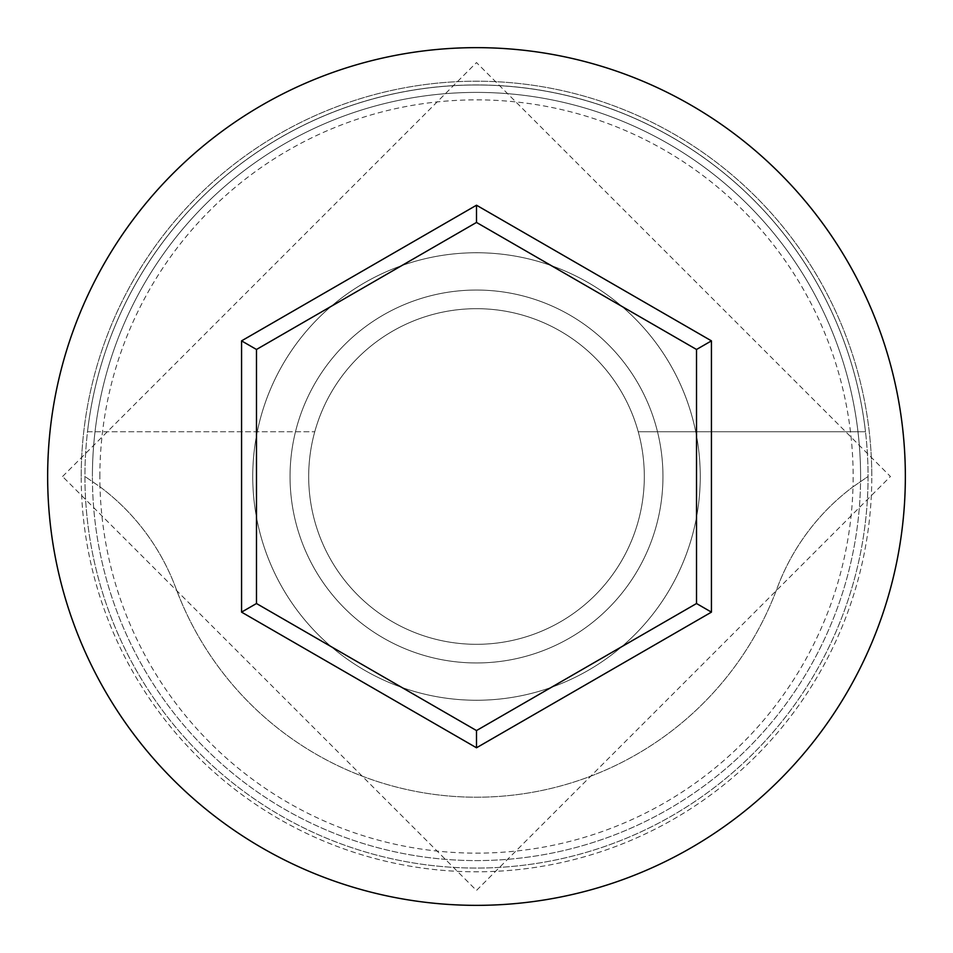 <?xml version="1.0" encoding="UTF-8"?>
<svg xmlns="http://www.w3.org/2000/svg" width="953" height="953" viewBox="0 0 953 953"><rect width="100%" height="100%" fill="white"/><g stroke="black" fill="none" stroke-linecap="round" stroke-linejoin="round"><path stroke-width="0.71" stroke-dasharray="4.76 3.57" d="M99.862 476.5A376.638 376.638 0 0 1 476.5 99.862A376.638 376.638 0 0 1 853.006 486.816L868.064 476.5A391.564 391.564 0 0 0 476.5 84.936A391.564 391.564 0 0 0 84.936 476.5A391.564 391.564 0 0 0 476.5 868.064A391.564 391.564 0 0 0 868.064 476.5A391.564 391.564 0 0 0 476.5 84.936A391.564 391.564 0 0 0 84.936 476.5A391.564 391.564 0 0 0 476.5 868.064A391.564 391.564 0 0 0 868.064 476.5A391.564 391.564 0 0 0 476.5 84.936A391.564 391.564 0 0 0 84.936 476.5A391.564 391.564 0 0 0 476.5 868.064A391.564 391.564 0 0 0 868.064 476.5A391.564 391.564 0 0 0 476.5 84.936A391.564 391.564 0 0 0 84.936 476.5A391.564 391.564 0 0 0 476.5 868.064A391.564 391.564 0 0 0 868.064 476.5A391.564 391.564 0 0 0 476.5 84.936A391.564 391.564 0 0 0 84.936 476.5A391.564 391.564 0 0 0 476.5 868.064A391.564 391.564 0 0 0 868.064 476.5A391.564 391.564 0 0 0 476.5 84.936A391.564 391.564 0 0 0 84.936 476.5A391.564 391.564 0 0 0 476.5 868.064A391.564 391.564 0 0 0 868.064 476.5L853.006 486.816A376.638 376.638 0 0 1 476.5 853.138A376.638 376.638 0 0 1 99.994 486.816A223.752 223.752 0 0 1 175.864 588.18A320.708 320.708 0 0 0 777.136 588.18A223.752 223.752 0 0 1 853.006 486.816A223.752 223.752 0 0 0 777.136 588.18A320.708 320.708 0 0 1 175.864 588.18A223.752 223.752 0 0 0 99.994 486.816L84.936 476.5L99.994 486.816A376.638 376.638 0 0 1 99.862 476.5M644.311 476.5A167.811 167.811 0 0 1 476.5 644.311A167.811 167.811 0 0 1 314.764 431.745A167.811 167.811 0 0 1 638.236 431.745L865.491 431.745A391.564 391.564 0 0 0 87.509 431.745A391.564 391.564 0 0 1 865.491 431.745L638.236 431.745A167.811 167.811 0 0 1 476.5 644.311A167.811 167.811 0 0 1 308.689 476.5A167.811 167.811 0 0 1 476.5 308.689A167.811 167.811 0 0 1 644.311 476.5M290.046 476.5A186.454 186.454 0 0 1 476.5 290.046A186.454 186.454 0 0 1 662.954 476.5A186.454 186.454 0 0 1 476.5 662.954A186.454 186.454 0 0 1 290.046 476.5A186.454 186.454 0 0 1 476.5 290.046A186.454 186.454 0 0 1 662.954 476.5A186.454 186.454 0 0 1 476.5 662.954A186.454 186.454 0 0 1 290.046 476.5M252.748 476.5A223.752 223.752 0 0 1 476.5 252.748A223.752 223.752 0 0 1 700.252 476.5A223.752 223.752 0 0 1 476.5 700.252A223.752 223.752 0 0 1 252.748 476.5A223.752 223.752 0 0 1 476.5 252.748A223.752 223.752 0 0 1 700.252 476.5A223.752 223.752 0 0 1 476.5 700.252A223.752 223.752 0 0 1 252.748 476.5M860.595 476.5A384.095 384.095 0 0 1 476.5 860.595A384.095 384.095 0 0 1 92.405 476.5A384.095 384.095 0 0 0 476.5 860.595A384.095 384.095 0 0 0 860.595 476.5A384.095 384.095 0 0 0 476.5 92.405A384.095 384.095 0 0 0 92.405 476.5A384.095 384.095 0 0 1 476.5 92.405A384.095 384.095 0 0 1 860.595 476.5A384.095 384.095 0 0 0 476.5 92.405A384.095 384.095 0 0 0 92.405 476.5A384.095 384.095 0 0 1 476.5 92.405A384.095 384.095 0 0 1 860.595 476.5M905.35 476.5A428.85 428.85 0 0 0 476.5 47.65A428.85 428.85 0 0 0 47.65 476.5A428.85 428.85 0 0 0 476.5 905.35A428.85 428.85 0 0 0 905.35 476.5M87.509 431.745L314.764 431.745L87.509 431.745M696.524 349.477L476.5 222.442L256.476 349.477L256.476 603.523L476.5 730.558L696.524 603.523L696.524 349.477M81.208 476.5A395.292 395.292 0 0 1 476.5 81.208A395.292 395.292 0 0 1 871.792 476.5A395.292 395.292 0 0 0 476.5 81.208A395.292 395.292 0 0 0 81.208 476.5A395.292 395.292 0 0 0 476.5 871.792A395.292 395.292 0 0 0 871.792 476.5A395.292 395.292 0 0 1 476.5 871.792A395.292 395.292 0 0 1 81.208 476.5M62.564 476.5L476.5 62.564L890.436 476.5L476.476 890.436L62.564 476.5"/><path stroke-width="1.43" d="M905.35 476.5A428.85 428.85 0 0 0 476.5 47.65A428.85 428.85 0 0 0 47.65 476.5A428.85 428.85 0 0 0 476.5 905.35A428.85 428.85 0 0 0 905.35 476.5M476.5 747.783L241.562 612.136L241.562 340.864L476.5 205.217L711.438 340.864L711.438 612.136L476.5 747.783L476.5 730.558L696.524 603.523L696.524 349.477L476.5 222.442L256.476 349.477L256.476 603.523L476.5 730.558M711.438 612.136L696.524 603.523M696.524 349.477L711.438 340.864M476.5 222.442L476.5 205.217M256.476 349.477L241.562 340.864M241.562 612.136L256.476 603.523"/></g></svg>
